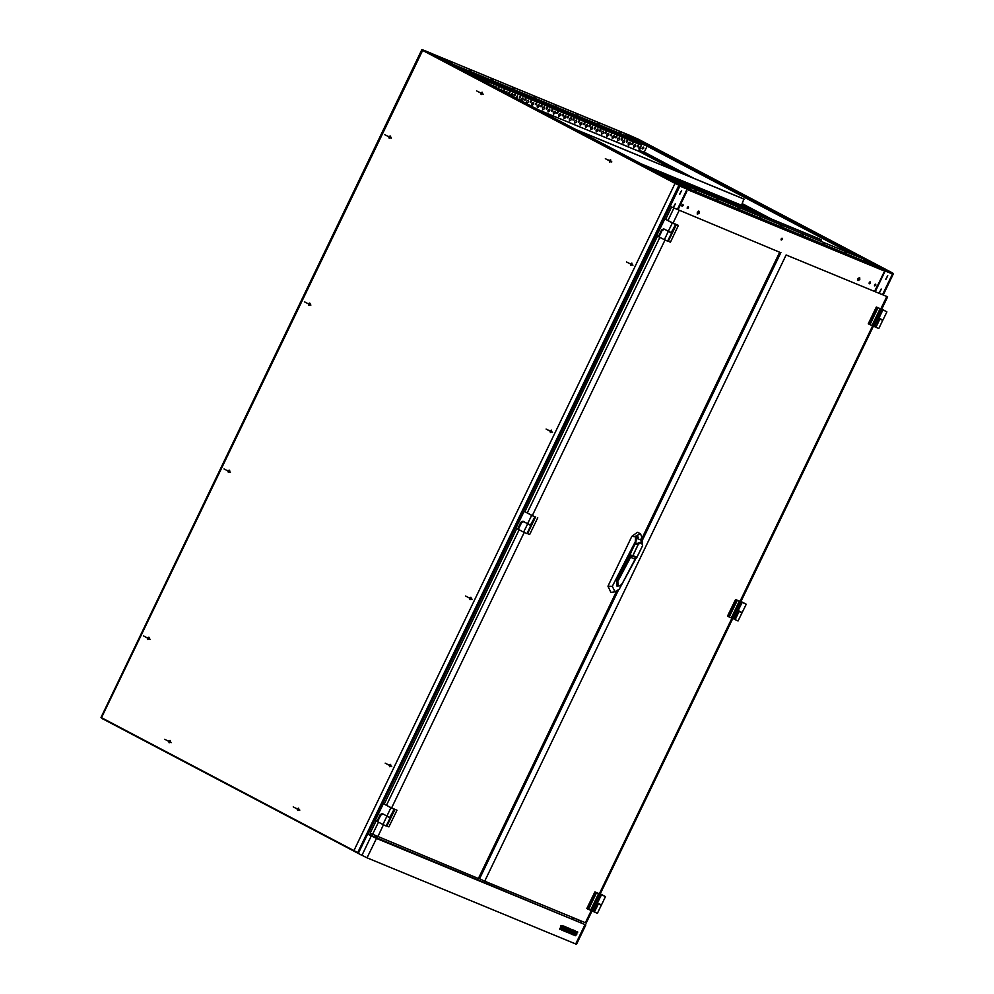 <?xml version="1.0" encoding="UTF-8"?>
<svg xmlns="http://www.w3.org/2000/svg" width="994" height="994" viewBox="0 0 994 994"><rect width="100%" height="100%" fill="white"/><g stroke="black" fill="none" stroke-linecap="round" stroke-linejoin="round"><path stroke-width="1.49" d="M887.679 275.686L885.691 279.451M887.741 275.711L885.816 279.525L887.741 275.711M881.243 289.055L879.268 292.808M881.305 289.08L879.392 292.895L881.305 289.08M578.508 919.959L578.272 921.14M578.769 920.059L578.533 921.252M874.67 285.526L875.043 284.309M576.085 920.233L576.88 919.276M573.811 918.009L573.289 919.077M885.207 270.964L892.761 274.058L885.207 270.964L875.428 291.304M369.992 835.022L371.247 833.804M679.797 194.339L681.648 190.5L679.797 194.339M673.373 207.709L675.286 203.894L673.373 207.709M390.468 764.461L389.511 766.436M470.883 597.382L469.926 599.345M551.285 430.29L550.341 432.266M631.699 263.211L630.755 265.187M675.15 203.845L673.174 207.597M681.586 190.475L679.61 194.228M372.638 834.538L372.452 836.029M372.377 834.401L372.178 835.917M679.871 186.064L687.152 189.071L679.871 186.064L367.954 834.177M677.361 209.411L687.152 189.071M375.769 836.066L375.235 837.184M358.076 852.293L358.722 852.591M389.822 138.178L390.58 136.576M309.407 305.27L310.165 303.655M229.005 472.349L229.751 470.746M148.591 639.428L149.336 637.825M635.551 138.079L638.956 139.781L635.551 138.079M645.839 143.484L649.231 145.199L645.839 143.484M883.654 268.641L887.058 270.343L883.654 268.641M873.366 263.224L876.77 264.938L873.366 263.224M857.946 278.494L857.673 280.134M657.282 149.547L658.873 150.343L657.282 149.547M682.99 163.066L684.58 163.873L682.99 163.066M708.697 176.597L710.3 177.404L708.697 176.597M734.404 190.127L736.007 190.935L734.404 190.127M760.112 203.658L761.715 204.466L760.112 203.658M785.832 217.189L787.422 217.997L785.832 217.189M811.539 230.72L813.129 231.515L811.539 230.72M837.246 244.251L838.849 245.046L837.246 244.251M862.954 257.781L864.556 258.577L862.954 257.781M644.025 152.716L645.615 153.511L644.025 152.716M650.449 156.095L652.052 156.89L650.449 156.095M656.872 159.475L658.475 160.282L656.872 159.475M663.309 162.854L664.899 163.662L663.309 162.854M669.732 166.246L671.323 167.042L669.732 166.246M676.156 169.626L677.759 170.421L676.156 169.626M682.592 173.006L684.183 173.813L682.592 173.006M746.867 206.839L748.457 207.634L746.867 206.839M753.29 210.219L754.881 211.014L753.29 210.219M759.714 213.598L761.317 214.393L759.714 213.598M628.742 135.022L885.356 269.995L892.401 272.816L638.496 139.259L890.214 271.722M892.761 273.039L892.152 273.735M628.767 134.96L639.03 139.483M644.236 152.107L639.49 150.566L639.092 151.411L676.305 170.993M576.209 129.717L743.86 199.036L741.487 205.298L753.44 211.585M639.49 150.566L685.587 174.832M741.897 204.466L762.721 215.425M680.517 184.983L677.113 183.281L680.517 184.983M670.229 179.579L666.837 177.864L670.229 179.579M432.415 54.421L429.01 52.719L432.415 54.421M442.703 59.839L439.298 58.124L442.703 59.839M658.786 173.515L657.196 172.72L658.786 173.515M633.079 159.984L631.488 159.189L633.079 159.984M607.371 146.466L605.768 145.658L607.371 146.466M581.664 132.935L580.061 132.127L581.664 132.935M555.957 119.404L554.354 118.597L555.957 119.404M530.237 105.873L528.646 105.066L530.237 105.873M504.53 92.343L502.939 91.535L504.53 92.343M478.822 78.812L477.219 78.017L478.822 78.812M453.115 65.281L451.512 64.486L453.115 65.281M480.885 93.56L482.252 94.02M481.978 93.709L480.934 94.057M609.434 161.202L610.801 161.674M610.527 161.351L609.484 161.711M448.356 62.436L430.713 53.067L423.307 50.023L425.879 51.34L425.01 51.601M447.722 62.1L687.301 188.102L676.79 184.101M677.038 183.579L425.879 51.34M687.301 188.102L686.891 188.935M447.635 62.063L448.393 62.373M299.07 809.377L297.902 808.507M298.374 808.234L298.859 809.377M170.521 741.735L169.353 740.853M169.825 740.592L170.309 741.723M367.643 834.053L585.826 924.917L376.428 838.402L367.643 834.053L358.337 853.399L355.579 851.535M103.873 719.159L355.417 851.87L103.836 719.147M101.897 718.438L103.687 719.457M625.363 134.252L629.339 136.054L625.363 134.252M443.361 58.994L447.337 60.808L443.361 58.994M630.507 136.948L634.483 138.762L630.507 136.948M448.505 61.703L452.481 63.517L448.505 61.703M619.697 131.767L621.175 132.438L619.697 131.767M598.289 122.908L599.767 123.579L598.289 122.908M576.868 114.049L578.359 114.732L576.868 114.049M555.46 105.202L556.938 105.873L555.46 105.202M534.051 96.343L535.53 97.027L534.051 96.343M512.631 87.497L514.122 88.168L512.631 87.497M491.222 78.638L492.701 79.321L491.222 78.638M469.814 69.791L471.293 70.462L469.814 69.791M448.406 60.932L449.884 61.603L448.406 60.932M639.788 148.814L640.434 147.46M638.881 147.696L640.67 146.603L640.857 148.516L639.08 149.622L638.881 147.696M633.538 145.484L635.315 144.379L635.501 146.304L633.725 147.41L633.538 145.484M628.183 143.273L629.96 142.167L630.146 144.093L628.37 145.199L628.183 143.273M622.828 141.061L624.605 139.955L624.791 141.881L623.014 142.974L622.828 141.061M617.473 138.849L619.25 137.744L619.448 139.657L617.659 140.763L617.473 138.849M612.118 136.638L613.907 135.532L614.093 137.445L612.316 138.551L612.118 136.638M606.762 134.426L608.552 133.32L608.738 135.234L606.961 136.34L606.762 134.426M601.42 132.202L603.196 131.109L603.383 133.022L601.606 134.128L601.42 132.202M596.065 129.99L597.841 128.897L598.028 130.81L596.251 131.916L596.065 129.99M590.709 127.779L592.486 126.673L592.685 128.599L590.896 129.705L590.709 127.779M585.354 125.567L587.131 124.461L587.33 126.387L585.541 127.48L585.354 125.567M579.999 123.355L581.788 122.25L581.975 124.175L580.198 125.269L579.999 123.355M574.644 121.144L576.433 120.038L576.619 121.951L574.843 123.057L574.644 121.144M569.301 118.932L571.078 117.826L571.264 119.74L569.487 120.846L569.301 118.932M563.946 116.72L565.723 115.615L565.909 117.528L564.132 118.634L563.946 116.72M558.591 114.496L560.367 113.403L560.566 115.316L558.777 116.422L558.591 114.496M553.236 112.285L555.012 111.179L555.211 113.105L553.422 114.211L553.236 112.285M547.88 110.073L549.67 108.967L549.856 110.893L548.079 111.999L547.88 110.073M542.538 107.861L544.314 106.756L544.501 108.681L542.724 109.775L542.538 107.861M537.182 105.65L538.959 104.544L539.146 106.457L537.369 107.563L537.182 105.65M531.827 103.438L533.604 102.332L533.79 104.246L532.014 105.352L531.827 103.438M526.472 101.226L528.249 100.121L528.448 102.034L526.658 103.14L526.472 101.226M521.055 100.692L521.117 99.002L522.906 97.909L523.092 99.822L521.639 101.003M515.526 97.785L517.551 95.697L516.967 98.543M510.257 95.014L512.196 93.473L512.034 95.946M505.101 92.293L506.841 91.262L506.977 93.287M500.032 89.634L501.485 89.05L501.833 90.578M495.087 87.025L496.13 86.838L496.565 87.807M490.377 84.552L491.073 84.925M642.41 148.603L643.168 147.149M642.534 147.808L643.578 147.162L643.69 148.28L642.646 148.938L642.534 147.808M637.179 145.596L638.223 144.95L638.334 146.068L637.291 146.714L637.179 145.596M631.824 143.385L632.867 142.726L632.979 143.857L631.936 144.503L631.824 143.385M626.468 141.173L627.512 140.514L627.624 141.645L626.58 142.291L626.468 141.173M621.126 138.949L622.169 138.303L622.281 139.433L621.225 140.079L621.126 138.949M615.771 136.737L616.814 136.091L616.926 137.222L615.882 137.868L615.771 136.737M610.415 134.525L611.459 133.879L611.571 135.01L610.527 135.656L610.415 134.525M605.06 132.314L606.104 131.668L606.216 132.786L605.172 133.445L605.06 132.314M599.705 130.102L600.749 129.456L600.861 130.574L599.817 131.22L599.705 130.102M594.35 127.891L595.406 127.244L595.505 128.363L594.462 129.009L594.35 127.891M589.007 125.679L590.051 125.02L590.163 126.151L589.119 126.797L589.007 125.679M583.652 123.455L584.696 122.809L584.807 123.939L583.764 124.585L583.652 123.455M578.297 121.243L579.34 120.597L579.452 121.728L578.409 122.374L578.297 121.243M572.942 119.031L573.985 118.385L574.097 119.516L573.053 120.162L572.942 119.031M567.586 116.82L568.63 116.174L568.742 117.304L567.698 117.951L567.586 116.82M562.231 114.608L563.287 113.962L563.399 115.08L562.343 115.739L562.231 114.608M556.888 112.397L557.932 111.75L558.044 112.869L557 113.515L556.888 112.397M551.533 110.185L552.577 109.526L552.689 110.657L551.645 111.303L551.533 110.185M546.178 107.961L547.222 107.315L547.334 108.445L546.29 109.091L546.178 107.961M540.823 105.749L541.867 105.103L541.978 106.234L540.935 106.88L540.823 105.749M535.468 103.538L536.511 102.891L536.623 104.022L535.58 104.668L535.468 103.538M530.125 101.326L531.169 100.68L531.281 101.81L530.237 102.457L530.125 101.326M524.77 99.114L525.814 98.468L525.925 99.586L524.882 100.245L524.77 99.114M519.415 96.903L520.458 96.256L520.57 97.375L519.527 98.021L519.415 96.903M514.06 94.691L515.103 94.045L515.215 95.163L514.171 95.809L514.06 94.691M508.704 92.479L509.748 91.821L509.86 92.951L508.816 93.598L508.704 92.479M503.349 90.255L504.405 89.609L504.505 90.74L503.461 91.386L503.349 90.255M497.87 88.491L499.05 87.397L498.814 88.988M492.689 85.77L493.695 85.186L493.782 86.341M487.669 83.123L488.588 83.608M630.121 135.743L629.177 135.196M644.062 152.467L647.131 146.106L646.796 144.453L644.969 143.558M431.346 53.403L449.226 62.895M639.092 151.399L537.829 109.526L638.633 151.2L641.528 145.186L473.877 75.867M781.06 239.753L781.818 238.311M782.34 239.442L781.296 240.088L781.185 238.97L782.228 238.324L782.34 239.442M681.809 205.932L682.567 204.491M683.089 205.621L682.046 206.267L681.934 205.137L682.977 204.491L683.089 205.621M687.165 208.144L687.923 206.702M688.444 207.833L687.401 208.479L687.289 207.361L688.333 206.702L688.444 207.833M869.166 283.402L869.924 281.961M870.446 283.091L869.402 283.737L869.29 282.607L870.334 281.961L870.446 283.091M874.521 285.613L875.279 284.172M875.801 285.303L874.745 285.949L874.633 284.818L875.689 284.172L875.801 285.303M690.706 188.81L686.73 187.009L690.706 188.81M872.707 264.069L868.731 262.254L872.707 264.069M685.562 186.102L681.586 184.3L685.562 186.102M867.563 261.36L863.587 259.546L867.563 261.36M696.372 191.295L694.893 190.624L696.372 191.295M717.78 200.154L716.301 199.483L717.78 200.154M739.201 209.001L737.71 208.33L739.201 209.001M760.609 217.86L759.13 217.189L760.609 217.86M782.017 226.719L780.538 226.036L782.017 226.719M803.425 235.566L801.947 234.895L803.425 235.566M824.846 244.425L823.367 243.741L824.846 244.425M846.254 253.271L844.776 252.6L846.254 253.271M867.663 262.13L866.184 261.447L867.663 262.13M697.179 213.946L698.596 212.753L698.67 211.101M699.229 213.101L697.453 214.195L697.266 212.281L699.043 211.175L699.229 213.101M857.772 280.345L859.176 279.152L859.263 277.5M859.822 279.5L858.046 280.594L857.847 278.68L859.636 277.575L859.822 279.5M686.195 191.059L686.829 191.345L678.007 209.672M686.295 191.121L687.102 189.444L884.946 271.25L884.61 269.61L867.936 260.9M670.913 179.479L686.866 187.878M687.189 188.326L687.102 189.444M668.937 178.51L671.099 179.504M874.782 291.031L884.946 271.25M882.796 268.715L866.992 260.353M575.178 129.183L743.326 198.812M743.338 198.763L575.688 129.444M653.853 170.583L821.504 239.902L653.331 170.309M821.504 239.902L820.845 241.269M652.3 169.763L820.448 239.405M744.369 199.309L576.719 129.99M741.474 205.323L640.67 163.637M820.472 239.355L652.822 170.036M104.271 719.706L361.704 855.213M422.164 50.085L101.003 717.419L421.804 49.7L423.084 50.483M353.864 850.727L675.025 183.393L678.914 185.244L357.753 852.566L101.003 717.419M423.183 50.272L421.804 49.7M883.393 294.597L893.357 273.909L892.624 273.325M581.254 922.407L581.788 921.314M883.231 294.535L893.357 273.909M581.105 922.333L581.627 921.239M892.537 273.499L893.196 273.835M299.778 810.147L296.436 808.383L299.778 810.147M299.716 810.296L293.292 806.904L299.716 810.296M611.77 161.86L608.427 160.096L611.77 161.86M611.708 162.01L605.284 158.63L611.708 162.01M171.229 742.493L167.887 740.729L171.229 742.493M171.167 742.642L164.743 739.263L171.167 742.642M483.221 94.206L479.878 92.454L483.221 94.206M483.159 94.355L476.735 90.976L483.159 94.355M298.958 809.712L297.641 810.396L297.256 808.818L298.573 808.134L298.958 809.712M298.722 808.221L297.579 808.954L297.802 810.445M610.95 161.426L609.633 162.109L609.26 160.531L610.577 159.848L610.95 161.426M610.726 159.935L609.571 160.668L609.807 162.159M170.409 742.058L169.092 742.742L168.707 741.164L170.024 740.48L170.409 742.058M170.173 740.567L169.03 741.3L169.253 742.791M482.401 93.784L481.084 94.467L480.711 92.889L482.028 92.206L482.401 93.784M482.177 92.28L481.021 93.014L481.258 94.517M632.954 265.149L629.612 263.385L632.954 265.149M632.892 265.286L626.468 261.907L632.892 265.286M552.54 432.228L549.197 430.464L552.54 432.228M552.478 432.378L546.054 428.998L552.478 432.378M472.138 599.307L468.795 597.556L472.138 599.307M472.063 599.457L465.639 596.077L472.063 599.457M391.723 766.399L388.381 764.634L391.723 766.399M391.661 766.536L385.225 763.156L391.661 766.536M391.288 137.967L387.933 136.203L391.288 137.967M391.214 138.116L384.79 134.724L391.214 138.116M310.873 305.046L307.531 303.282L310.873 305.046M310.811 305.195L304.375 301.816L310.811 305.195M230.459 472.125L227.117 470.373L230.459 472.125M230.397 472.274L223.973 468.895L230.397 472.274M150.044 639.217L146.702 637.452L150.044 639.217M149.982 639.366L143.558 635.974L149.982 639.366M632.134 264.715L630.817 265.398L630.432 263.82L631.749 263.137L632.134 264.715M631.911 263.211L630.755 263.944L630.979 265.448M551.72 431.794L550.403 432.477L550.03 430.899L551.335 430.216L551.72 431.794M551.496 430.303L550.341 431.036L550.577 432.527M471.305 598.873L469.988 599.568L469.615 597.978L470.932 597.295L471.305 598.873M471.081 597.382L469.938 598.115L470.162 599.606M390.903 765.964L389.586 766.647L389.201 765.069L390.518 764.386L390.903 765.964M390.667 764.461L389.524 765.194L389.747 766.697M390.456 137.532L389.139 138.216L388.766 136.638L390.083 135.954L390.456 137.532M390.232 136.041L389.089 136.774L389.313 138.265M310.053 304.611L308.736 305.295L308.351 303.717L309.668 303.033L310.053 304.611M309.817 303.12L308.674 303.853L308.898 305.344M229.639 471.69L228.322 472.386L227.937 470.808L229.254 470.112L229.639 471.69M229.403 470.199L228.26 470.932L228.483 472.423M149.224 638.782L147.907 639.465L147.522 637.887L148.839 637.204L149.224 638.782M149.001 637.291L147.845 638.024L148.081 639.515M678.914 185.244L357.753 852.566M101.065 717.494L422.226 50.16L675.025 183.393M422.587 50.545L101.425 717.879M679.076 185.306L422.226 50.16M881.678 309.122L883.989 310.339L882.883 309.917L878.895 318.204L882.908 320.13L886.896 311.843L881.715 309.059M882.883 309.917L886.896 311.843M882.722 320.093L879.044 318.316M740.965 601.519L743.276 602.737L742.158 602.314L738.169 610.602L742.195 612.528L746.183 604.24L740.99 601.457M742.158 602.314L746.183 604.24M742.009 612.49L738.331 610.714M600.239 893.917L602.55 895.122L601.445 894.712L597.456 902.999L601.469 904.925L605.458 896.638L600.264 893.854M601.445 894.712L605.458 896.638M601.283 904.875L597.605 903.111M601.159 905.149L597.046 903.26L601.221 894.575L594.847 891.854L601.221 894.575M590.622 910.218L594.462 912.02L598.351 903.944M594.462 912.02L597.369 913.324L601.271 905.248M593.207 911.361L597.096 903.273M591.877 910.74L599.916 894.028M594.847 891.854L586.808 908.566L588.523 909.423L590.585 910.268L598.636 893.569M588.523 909.423L596.562 892.711M587.578 908.976L595.617 892.264M741.872 612.751L737.772 610.863L741.946 602.178L735.572 599.457L741.946 602.178M731.336 617.821L735.175 619.635L739.064 611.546M735.175 619.635L738.095 620.939L741.984 612.851M733.92 618.964L737.772 610.863M732.603 618.343L740.642 601.631M735.572 599.457L727.533 616.168L729.248 617.025L731.311 617.883L739.35 601.171M729.248 617.025L737.287 600.314M728.304 616.578L736.343 599.867M882.597 320.354L878.485 318.465L882.66 309.78L876.298 307.071L882.66 309.78M872.061 325.423L875.9 327.237L879.789 319.149M875.9 327.237L878.808 328.542L882.709 320.453M874.645 326.579L878.534 318.49M873.316 325.945L881.367 309.233M876.298 307.071L868.247 323.771L869.961 324.628L872.036 325.485L880.075 308.774M869.961 324.628L878 307.916M869.017 324.181L877.068 307.469M786.105 254.949L887.592 296.846L786.105 254.949L484.724 881.181L586.212 923.066L592.089 910.839M479.257 878.572L484.724 881.181M633.986 546.228L630.097 554.466L631.376 555.609L617.796 581.44L618.28 585.851L620.281 585.59L622.406 583.354L635.911 557.684M671.174 232.621L675.622 224.495L672.329 222.991L668.341 231.279L671.174 232.621M665.62 219.314L675.622 224.495M671.459 232.733L667.769 230.981M530.448 525.018L534.909 516.892L531.616 515.389L527.628 523.676L530.448 525.018M524.894 511.711L534.909 516.892M530.734 525.13L527.044 523.378M389.735 817.416L394.183 809.278L390.891 807.787L386.902 816.074L389.735 817.416M384.181 804.109L394.183 809.278M390.008 817.528L386.331 815.763M631.376 555.609L636.645 557.92L642.584 545.569L641.515 542.712L637.912 544.339L635.141 543.793L635.7 536.114L640.509 533.828L642.472 538.91L642.422 543.668M641.379 542.637L638.111 543.035L637.253 544.004M641.764 542.836L640.881 542.016L636.955 544.004M637.154 543.606L635.738 543.706L636.284 538.152L635.849 542.239M635.501 536.81L631.849 536.437L637.34 532.237L640.509 533.828M607.955 586.236L612.329 586.385L615.087 591.753L610.962 592.436L607.955 586.236L631.849 536.437M612.329 586.385L635.178 541.966M615.087 591.753L619.237 589.243L636.235 557.808M630.246 554.689L616.529 580.732L616.926 586.062M631.016 552.527L630.097 554.466M630.569 554.714L632.035 555.981M630.407 554.776L616.715 580.831L617.137 586.187L619.983 585.739M636.284 538.152L641.851 540.45L641.975 543.01M617.796 581.44L616.529 580.732M642.584 545.569L636.943 557.286L632.867 555.609L636.943 557.286M638.508 543.892L632.867 555.609M632.532 556.23L638.459 543.929M635.651 544.153L637.912 544.339M635.166 543.892L633.737 546.712M389.884 817.776L386.244 815.937M377.596 821.653L376.95 821.392L380.205 814.645L380.839 814.906L377.596 821.653M380.205 814.645L382.292 813.639L386.902 816.074M382.864 813.949L380.839 814.906M375.061 820.286L376.95 821.392M384.218 804.034L390.891 807.787M391.251 807.762L397.004 810.197L391.251 807.762M390.083 817.925L386.194 826.014L382.901 824.511L377.583 821.715L380.727 815.179L382.678 814.26M394.941 809.34L386.902 826.051L388.965 826.909L397.004 810.197M386.902 826.051L386.306 825.765M671.546 207L780.526 252.575L671.546 207L665.595 219.376M657.519 236.137L524.869 511.773M516.805 528.535L384.156 804.171M376.08 820.932L370.166 833.233L479.145 878.808L617.945 590.411M530.61 525.391L526.969 523.54M518.321 529.255L517.675 528.994L520.918 522.248L521.564 522.509L518.321 529.255M520.918 522.248L523.006 521.254L527.628 523.676M523.577 521.552L521.564 522.509M515.787 527.889L517.675 528.994M524.931 511.637L531.616 515.389M531.206 515.041L533.269 515.985M530.796 525.528L526.907 533.616L523.614 532.113L518.309 529.317L521.452 522.794L523.391 521.862M531.243 514.979L533.281 515.973M535.667 516.942L527.615 533.654L529.69 534.511L537.729 517.799M527.615 533.654L527.019 533.368M671.335 232.994L667.682 231.155M659.034 236.87L658.388 236.597L661.644 229.85L662.29 230.111L659.034 236.87M661.644 229.85L663.731 228.856L668.341 231.279M664.303 229.154L662.29 230.111M656.5 235.491L658.388 236.597M665.657 219.252L672.329 222.991M672.702 222.967L678.442 225.402L672.702 222.967M671.522 233.13L667.633 241.219L664.34 239.716L659.034 236.932L662.178 230.397L664.116 229.465M676.38 224.557L668.341 241.256L670.403 242.114L678.442 225.402M668.341 241.256L667.744 240.983M563.971 929.253L565.201 926.719L563.797 930.931L562.964 930.583L563.225 927.688L561.548 929.999L563.474 925.998L564.281 926.333L563.971 929.253L564.257 926.321M562.964 930.583L563.772 930.918L565.698 926.917M561.548 929.999L563.225 927.688M566.729 932.136L567.624 932.509L569.487 930.359L567.649 932.521L566.729 932.148L568.655 928.135L569.363 928.433L568.121 931.092L570.606 928.943L570.047 931.875L571.823 929.452L569.897 933.453L571.798 929.44M569.4 928.446L568.121 931.092M570.581 928.943L570.047 931.875M568.966 933.068L569.487 930.359M572.855 934.671L573.6 934.994L572.855 934.683L574.78 930.67L575.526 930.98L573.6 934.994L575.501 930.968M574.631 935.528L576.706 934.323L575.364 935.739L574.197 935.192L575.762 934.633L575.663 931.85L577.825 932.037L577.427 932.857L576.135 932.459L576.508 933.478M577.402 932.832L577.825 932.037M577.8 932.024L577.265 931.626M576.744 932.26L576.135 932.459M576.11 932.434L576.483 933.465M571.612 931.39L572.619 931.8L573.066 930.869L571.923 930.384L572.283 929.639L574.172 930.421L572.246 934.422L570.357 933.639L570.693 932.931L571.848 933.403L571.612 931.39M573.041 930.856L571.923 930.384M574.147 930.409L572.221 934.41L570.357 933.639M571.277 932.074L572.283 932.496M565.511 928.868L566.518 929.291L566.965 928.346L565.822 927.862L566.182 927.116L568.071 927.899L566.145 931.912L564.257 931.117L564.604 930.409L565.748 930.881L565.511 928.868M566.94 928.334L565.822 927.862M568.046 927.887L566.145 931.912M566.12 931.887L564.257 931.117M565.188 929.552L566.182 929.974M562.567 926.719L561.275 926.309L561.374 929.191L559.784 929.39L559.709 928.284L560.902 928.483L560.802 925.7L562.43 925.501L562.567 926.719L562.964 925.899M562.939 925.886L562.418 925.489M561.883 926.122L561.275 926.309M561.25 926.296L561.66 927.34M559.771 929.39L561.846 928.185M561.821 928.172L561.635 927.327M358.325 853.436L367.097 857.785L576.508 944.3L585.826 924.917M892.488 273.971L882.697 294.311M581.092 921.028L580.571 922.084M892.525 272.952L892.127 273.797M461.44 69.319L647.131 146.093L854.206 255.06M644.087 152.467L690.196 176.733M742.096 204.043L767.318 217.326M644.472 152.231L694.123 178.361M742.257 203.695L771.257 218.953M680.12 185.132L679.722 185.965M646.796 144.453L448.94 62.659M629.301 135.259L431.458 53.452M669.273 178.609L867.128 260.403M686.767 187.804L884.61 269.61M572.656 918.816L573.165 917.748M376.403 836.364L375.881 837.457M642.546 539.99L780.924 252.488M479.543 878.721L618.516 589.951M599.345 893.718L731.994 618.094M740.07 601.32L872.72 325.697M880.783 308.923L886.735 296.56M585.354 922.792L591.281 910.492M629.438 556.789L635.166 559.224M635.539 540.202L636.222 540.487M635.576 536.425L637.899 537.394M641.379 538.835L642.497 539.295M637.34 532.237L638.533 532.61M635.7 536.114L638.508 537.269M641.068 538.338L642.472 538.91M633.364 547.495L635.141 543.817M383.299 803.786L375.26 820.497M382.901 824.511L386.79 816.422M519.116 529.752L386.467 805.389M659.842 237.355L527.193 512.991M673.857 208.218L667.906 220.593M378.403 822.15L372.477 834.451M524.024 511.388L515.973 528.1M523.614 532.113L527.503 524.024M664.737 219.003L656.699 235.702M664.34 239.716L668.229 231.639M383.485 824.809L377.658 836.911M779.681 252.29L642.41 537.518M616.541 591.281L478.3 878.522M679.039 210.678L673.1 223.054M664.924 240.026L532.374 515.439M524.198 532.424L391.648 807.836M584.981 924.631L575.65 944.014M376.428 838.402L367.097 857.785M371.247 835.942L361.915 855.325M892.761 274.058L882.97 294.423M581.353 921.127L580.831 922.196M668.887 178.498L447.685 62.088M629.239 135.221L431.396 53.427M883.79 272.778L874.969 291.118M669.211 178.572L867.054 260.378M572.842 918.891L573.352 917.822M600.177 894.053L732.814 618.442M740.89 601.656L873.54 326.044M881.616 309.271L887.592 296.846M619.66 585.938L620.281 585.59M382.752 803.463L374.713 820.174M523.478 511.065L515.439 527.777M664.203 218.668L656.152 235.379M780.526 252.575L642.509 539.369"/></g></svg>
